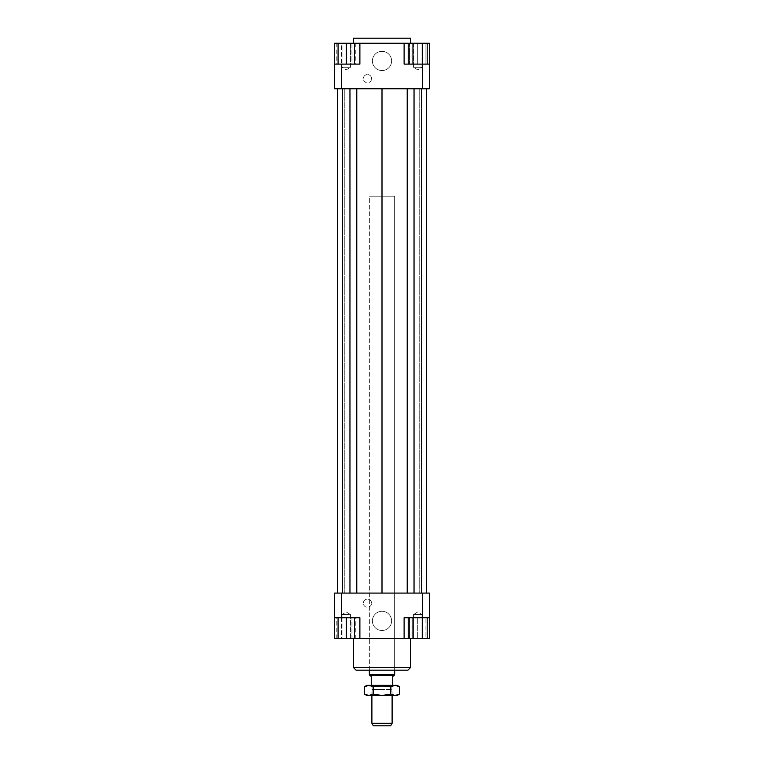 <?xml version="1.0" encoding="UTF-8"?>
<svg xmlns="http://www.w3.org/2000/svg" width="764" height="764" viewBox="0 0 764 764"><rect width="100%" height="100%" fill="white"/><g stroke="black" fill="none" stroke-linecap="round" stroke-linejoin="round"><path stroke-width="0.57" stroke-dasharray="3.82 2.86" d="M394.644 670.181L394.644 196.195L369.356 196.195L369.356 670.181L394.644 670.181L394.644 196.195L369.356 196.195L394.644 196.195L369.356 196.195L369.356 670.181L394.644 670.181M394.644 674.698L369.356 674.698M394.319 675.242L369.68 675.242M392.113 695.469L392.113 689.691L382 689.691L392.113 689.691L391.168 689.147L382 689.147L391.168 689.147L391.168 685.356L372.832 685.356L372.832 689.147L382 689.147L372.832 689.147L371.887 689.691L371.887 695.469M394.319 675.596L392.744 676.503L392.744 685.356L371.256 685.356L371.256 676.503L369.68 675.596M371.887 723.269L392.113 723.269M371.887 689.691L382 689.691L371.887 689.691M390.652 725.8L373.348 725.8M371.256 685.356L392.744 685.356M372.832 685.356L391.168 685.356M353.56 43.252L410.44 43.252L353.56 43.252M353.56 38.2L410.44 38.2M391.607 620.893A9.607 9.607 0 0 0 382 611.286A9.607 9.607 0 0 0 372.393 620.893A9.607 9.607 0 0 1 382 611.286A9.607 9.607 0 0 1 391.607 620.893A9.607 9.607 0 0 1 382 630.501A9.607 9.607 0 0 1 372.393 620.893A9.607 9.607 0 0 0 382 630.501A9.607 9.607 0 0 0 391.607 620.893M391.607 60.948A9.607 9.607 0 0 0 382 51.341A9.607 9.607 0 0 0 372.393 60.948A9.607 9.607 0 0 1 382 51.341A9.607 9.607 0 0 1 391.607 60.948A9.607 9.607 0 0 1 382 70.555A9.607 9.607 0 0 1 372.393 60.948A9.607 9.607 0 0 0 382 70.555A9.607 9.607 0 0 0 391.607 60.948M371.571 603.197A4.106 4.106 0 0 0 367.465 599.091A4.106 4.106 0 0 0 363.358 603.197A4.106 4.106 0 0 1 367.465 599.091A4.106 4.106 0 0 1 371.571 603.197A4.106 4.106 0 0 1 367.465 607.304A4.106 4.106 0 0 1 363.358 603.197A4.106 4.106 0 0 0 367.465 607.304A4.106 4.106 0 0 0 371.571 603.197M371.571 78.644A4.106 4.106 0 0 0 367.465 74.538A4.106 4.106 0 0 0 363.358 78.644A4.106 4.106 0 0 1 367.465 74.538A4.106 4.106 0 0 1 371.571 78.644A4.106 4.106 0 0 1 367.465 82.751A4.106 4.106 0 0 1 363.358 78.644A4.106 4.106 0 0 0 367.465 82.751A4.106 4.106 0 0 0 371.571 78.644M350.561 638.589L342.024 638.589L342.024 614.571L350.561 614.571L350.561 638.589L342.024 638.589L350.561 638.589L342.024 638.589L342.024 614.571L346.293 612.012L350.561 614.571L342.024 614.571L346.293 614.571L342.024 614.571L346.293 612.012L350.561 614.571L346.293 614.571L350.561 614.571L350.561 638.589M417.707 638.589L421.976 638.589L413.439 638.589L421.976 638.589L421.976 614.571L413.439 614.571L417.707 614.571L413.439 614.571L413.439 638.589L417.707 638.589L417.707 617.732L425.92 617.732L409.494 617.732L417.707 617.732L417.707 638.589L409.494 638.589L409.494 617.732L409.494 638.589L425.92 638.589L425.92 617.732L425.92 638.589L417.707 638.589M413.439 614.571L421.976 614.571L417.707 612.012L413.439 614.571L417.707 612.012L421.976 614.571L421.976 638.589L413.439 638.589L413.439 614.571M350.561 43.252L342.024 43.252L342.024 67.27L350.561 67.27L342.024 67.27L346.293 69.839L350.561 67.27L350.561 43.252L346.293 43.252L350.561 43.252L350.561 67.27L346.293 67.27L350.561 67.27L346.293 69.839L342.024 67.27L346.293 67.27L342.024 67.27L342.024 43.252L350.561 43.252M417.707 43.252L421.976 43.252L421.976 67.27L413.439 67.27L421.976 67.27L413.439 67.27L421.976 67.27L417.707 69.839L413.439 67.27L413.439 43.252L421.976 43.252L413.439 43.252L413.439 67.27L417.707 69.839L421.976 67.27L421.976 43.252L417.707 43.252L425.92 43.252L425.92 64.109L409.494 64.109L425.92 64.109L425.92 43.252L417.707 43.252L417.707 64.109L417.707 43.252L409.494 43.252L417.707 43.252M410.44 638.589L353.56 638.589L410.44 638.589M353.56 667.66L410.44 667.66M407.909 670.181L356.091 670.181M334.603 617.732L334.603 593.084L429.397 593.084L429.397 617.732L412.961 617.732L412.961 638.589L408.224 638.589L429.397 638.589L429.397 617.732L411.07 617.732L411.07 638.589L359.882 638.589L359.882 617.732L359.882 638.589L359.882 617.732L334.603 617.732L359.882 617.732L334.603 617.732L334.603 638.589L352.93 638.589L352.93 617.732L352.93 638.589L354.506 638.589L354.506 617.732L338.08 617.732L354.506 617.732M426.493 593.084L419.732 593.084L426.493 593.084L426.493 88.758L419.732 88.758L426.493 88.758M426.551 593.084L419.732 593.084L426.551 593.084L421.499 593.084L426.551 593.084L426.551 88.758L419.732 88.758L426.551 88.758L421.499 88.758L426.551 88.758L426.551 593.084L426.551 88.758M414.04 593.084L421.499 593.084L407.222 593.084L414.04 593.084L414.04 88.758L421.499 88.758L414.04 88.758M382 593.084L407.222 593.084L356.778 593.084L382 593.084L382 88.758L407.222 88.758L382 88.758M349.96 593.084L342.501 593.084L349.96 593.084L349.96 88.758L356.778 88.758L342.501 88.758L349.96 88.758M337.449 593.084L344.268 593.084L337.449 593.084L337.449 88.758L344.268 88.758L337.449 88.758L337.449 593.084L337.449 88.758M337.507 593.084L344.268 593.084L337.507 593.084L337.507 88.758L344.268 88.758L337.507 88.758M412.961 617.732L427.191 617.732L422.454 617.732L422.444 593.084M359.882 638.589L338.08 638.589L338.08 617.732M341.546 617.732L341.546 638.589L336.809 638.589L351.039 638.589L341.546 638.589L341.546 617.732L351.039 617.732L336.809 617.732L341.546 617.732L341.556 593.084M355.776 617.732L351.039 617.732L355.776 617.732L355.776 638.589L351.039 638.589L351.039 617.732L351.039 638.589L355.776 638.589M412.961 638.589L427.191 638.589L411.07 638.589L411.07 617.732L404.118 617.732L404.118 638.589L404.118 617.732L429.397 617.732M422.454 638.589L422.454 617.732L404.118 617.732L404.118 638.589M422.444 88.758L334.603 88.758L334.603 64.109L359.882 64.109L359.882 43.252L359.882 64.109L352.93 64.109L352.93 43.252L404.118 43.252L404.118 64.109L429.397 64.109L429.397 88.758L422.444 88.758L422.444 64.109L408.224 64.109L427.191 64.109L422.454 64.109L422.454 43.252L408.224 43.252L411.07 43.252L411.07 64.109L429.397 64.109L404.118 64.109L411.07 64.109L411.07 43.252L422.454 43.252M334.603 64.109L352.93 64.109L352.93 43.252L338.08 43.252L354.506 43.252L334.603 43.252L334.603 64.109L341.556 64.109L341.556 88.758M341.546 64.109L351.039 64.109L341.546 64.109L341.546 43.252L336.809 43.252L355.776 43.252L341.546 43.252L341.546 64.109L359.882 64.109L359.882 43.252M338.08 64.109L354.506 64.109L338.08 64.109L338.08 43.252M404.118 43.252L404.118 64.109L404.118 43.252L429.397 43.252L429.397 64.109M346.293 43.252L346.293 64.109M354.506 43.252L354.506 64.109M412.961 43.252L412.961 64.109M409.494 43.252L409.494 64.109L409.494 43.252M351.039 43.252L351.039 64.109L355.776 64.109L351.039 64.109L351.039 43.252M355.776 43.252L355.776 64.109M336.809 43.252L336.809 64.109M338.08 638.589L346.293 638.589L346.293 617.732M346.293 638.589L354.506 638.589M336.809 638.589L336.809 617.732M407.222 88.758L407.222 593.084M421.499 88.758L421.499 593.084M419.732 88.758L419.732 593.084L419.732 88.758M344.268 88.758L344.268 593.084L344.268 88.758M342.501 88.758L342.501 593.084M356.778 88.758L356.778 593.084M392.429 695.469L371.571 695.469L372.832 694.008L391.168 694.008L392.429 695.469L371.571 695.469M372.832 694.008L372.832 686.616L391.168 686.616L391.168 694.008L372.832 694.008M371.571 685.356L392.429 685.356L371.571 685.356L372.832 686.616L391.168 686.616L392.429 685.356M397.165 685.356L366.835 685.356M399.515 694.113L395.131 695.469L397.165 695.469M390.757 694.113L382 695.469L395.131 695.469L390.757 694.113L390.757 686.712L395.131 685.356L399.515 686.712M382 695.469L373.243 694.113L368.869 695.469L382 695.469M366.835 695.469L368.869 695.469L364.485 694.113M364.485 686.712L368.869 685.356L373.243 686.712L382 685.356L390.757 686.712M373.243 686.712L373.243 694.113"/><path stroke-width="1.15" d="M392.744 685.356L392.744 676.503L394.644 674.698L394.644 670.181M369.356 670.181L369.356 674.698L371.256 676.503L371.256 685.356M371.887 695.469L371.887 723.269L373.348 725.8L390.652 725.8L392.113 723.269L392.113 695.469M392.113 723.269L371.887 723.269M369.68 675.242L394.319 675.242M369.356 674.698L394.644 674.698M410.44 43.252L410.44 38.2L353.56 38.2L353.56 43.252M353.56 638.589L353.56 667.66L356.091 670.181L407.909 670.181L410.44 667.66L410.44 638.589M410.44 667.66L353.56 667.66M334.603 617.732L341.556 617.732L341.556 593.084L334.603 593.084L334.603 638.589L338.08 638.589L338.08 617.732M341.556 617.732L359.882 617.732L359.882 638.589L404.118 638.589L404.118 617.732L429.397 617.732L429.397 593.084L422.444 593.084L422.454 638.589L412.961 638.589L412.961 617.732M422.444 593.084L341.556 593.084M429.397 617.732L429.397 638.589L427.191 638.589L427.191 617.732M404.118 638.589L408.224 638.589L408.224 617.732M354.506 617.732L354.506 638.589L359.882 638.589M422.444 88.758L429.397 88.758L429.397 64.109L422.444 64.109L422.444 88.758L341.556 88.758L341.556 64.109L334.603 64.109L334.603 88.758L341.556 88.758M404.118 43.252L422.454 43.252L422.454 64.109L404.118 64.109L404.118 43.252L359.882 43.252L359.882 64.109L341.556 64.109M334.603 64.109L334.603 43.252L338.08 43.252L338.08 64.109M359.882 43.252L354.506 43.252L354.506 64.109M338.08 43.252L354.506 43.252M346.293 43.252L346.293 64.109M412.961 43.252L412.961 64.109M408.224 43.252L408.224 64.109M422.454 43.252L427.191 43.252L427.191 64.109M427.191 43.252L429.397 43.252L429.397 64.109M354.506 638.589L346.293 638.589L346.293 617.732M346.293 638.589L338.08 638.589M412.961 638.589L408.224 638.589M427.191 638.589L422.454 638.589M356.778 88.758L356.778 593.084M382 88.758L382 593.084M349.96 88.758L349.96 593.084M342.501 88.758L342.501 593.084M337.449 88.758L337.449 593.084M426.551 88.758L426.551 593.084M421.499 88.758L421.499 593.084M414.04 88.758L414.04 593.084M407.222 88.758L407.222 593.084M397.165 685.356L399.515 686.712L395.131 685.356L397.165 685.356M364.485 686.712L366.835 685.356L368.869 685.356L364.485 686.712L364.485 694.113L368.869 695.469L366.835 695.469L364.485 694.113M399.515 694.113L397.165 695.469L395.131 695.469L399.515 694.113L399.515 686.712M368.869 685.356L395.131 685.356L390.757 686.712L382 685.356L373.243 686.712L368.869 685.356M368.869 695.469L373.243 694.113L382 695.469L368.869 695.469M382 695.469L390.757 694.113L395.131 695.469L382 695.469M390.757 686.712L390.757 694.113M373.243 686.712L373.243 694.113"/></g></svg>
